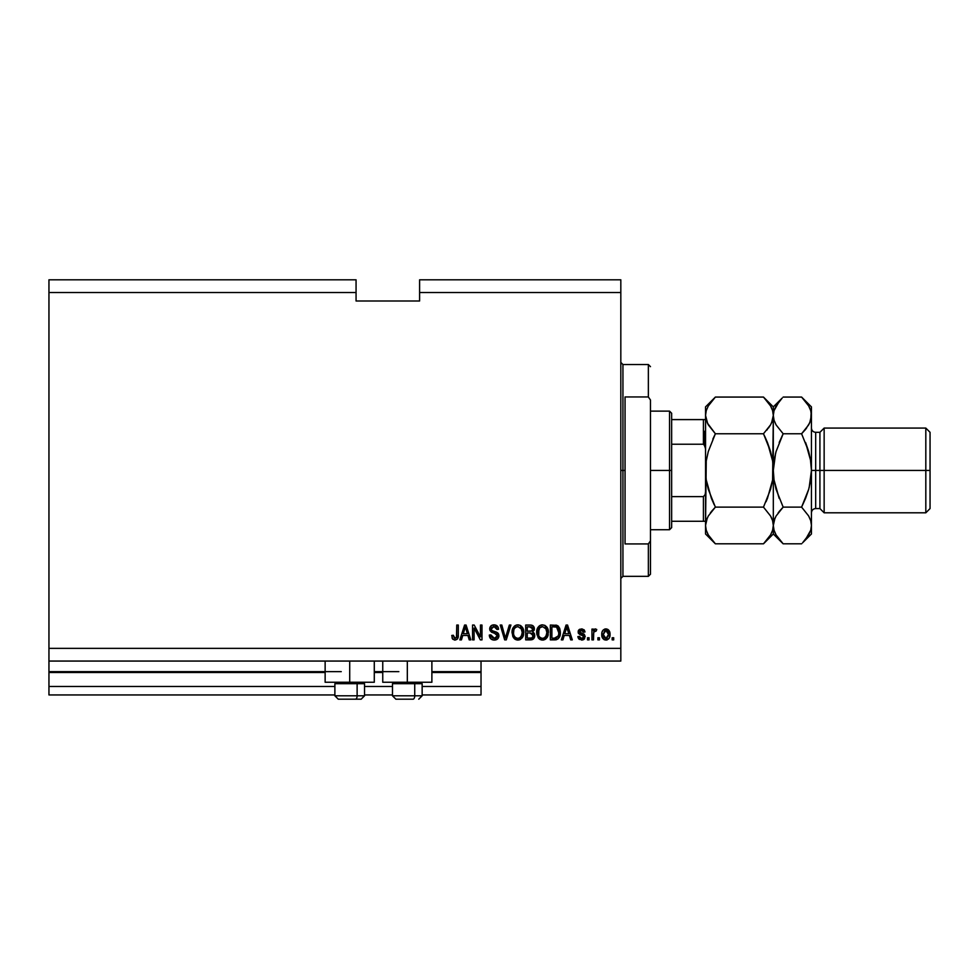 <?xml version="1.0" encoding="UTF-8"?>
<svg xmlns="http://www.w3.org/2000/svg" width="979" height="979" viewBox="0 0 979 979"><rect width="100%" height="100%" fill="white"/><g stroke="black" fill="none" stroke-linecap="round" stroke-linejoin="round"><path stroke-width="1.47" d="M481.032 694.943L422.145 694.943L481.032 694.943L481.032 686.475L422.145 686.475L481.032 686.475L481.032 672.5L431.886 672.5L481.032 672.5L481.032 694.943M392.493 694.943L364.531 694.943L392.493 694.943M334.879 694.943L48.95 694.943L334.879 694.943M392.493 686.475L364.531 686.475L392.493 686.475M334.879 686.475L48.95 686.475L48.95 694.943L48.95 686.475L334.879 686.475M382.752 672.5L374.284 672.5L382.752 672.5M325.138 672.5L48.95 672.5L48.95 686.475L48.95 671.655L341.243 671.655L48.95 671.655L48.95 672.5L325.138 672.5M481.032 671.655L481.032 672.5L481.032 671.655L431.886 671.655L481.032 671.655L481.032 661.058L481.032 671.655M398.845 671.655L374.284 671.655L398.845 671.655M48.95 661.058L48.95 671.655L48.95 661.058L620.821 661.058L48.95 661.058L48.95 648.355L620.821 648.355L620.821 292.525L419.599 292.525L419.599 300.994L356.062 300.994L356.062 279.81L48.95 279.81L356.062 279.81L356.062 292.525L48.95 292.525L356.062 292.525L356.062 300.994L419.599 300.994L419.599 292.525L620.821 292.525L620.821 279.81L419.599 279.81L620.821 279.81L620.821 648.355L48.95 648.355L48.95 661.058M374.284 682.241L325.138 682.241L349.711 682.241L349.711 661.058L349.711 682.241L374.284 682.241L374.284 661.058M431.886 682.241L382.752 682.241L407.325 682.241L407.325 661.058L407.325 682.241L431.886 682.241L431.886 661.058M48.95 279.81L48.95 648.355L48.95 279.81M474.093 639.874L474.093 628.077L474.093 639.874L472.551 639.874L472.551 625.055L474.191 625.055L480.444 636.876L480.444 625.055L481.986 625.055L481.986 639.874L480.346 639.874L474.093 628.077L480.346 639.874L481.986 639.874L481.986 625.055L480.444 625.055L480.444 636.876L474.191 625.055L472.551 625.055L472.551 639.874L474.093 639.874L472.551 639.874L472.551 625.055L474.191 625.055M494.26 640.07C497.099 639.997 498.666 638.553 498.935 635.75L497.577 638.957L493.771 640.058L490.663 638.7L489.304 635.065L490.846 634.869L491.629 637.133L493.71 638.284L496.023 638.027L497.344 636.35L496.647 634.123L491.495 632.177L489.977 630.452L489.855 627.686L491.593 625.434L494.884 624.92L497.736 626.597L498.556 629.289L497.014 629.485L496.182 627.355L493.783 626.597L491.715 627.515L491.262 629.362L492.241 630.831L497.613 632.789L498.935 635.75L496.647 632.214L491.715 630.464L491.238 628.959L494.04 626.597L497.014 629.485L498.556 629.289C498.335 626.474 496.818 624.994 493.991 624.859C491.348 624.957 489.916 626.315 489.696 628.922L497.393 635.799L494.395 638.345L490.846 634.869L489.304 635.065C489.488 638.21 491.152 639.874 494.26 640.07L493.771 640.058M510.928 625.055L506.265 639.874L504.674 639.874L500.232 625.055L501.823 625.055L505.384 638.149L509.337 625.055L510.928 625.055L509.337 625.055L505.384 638.149L501.823 625.055L500.232 625.055L504.674 639.874L506.265 639.874L504.674 639.874L500.232 625.055L501.823 625.055L505.384 638.149L509.337 625.055L510.928 625.055L506.265 639.874L510.928 625.055M519.176 639.936L522.26 637.806L517.255 640.033L514.379 638.724L512.849 636.583L512.041 631.981L513.326 627.417L515.896 625.238L518.576 624.908L521.134 625.948L523.129 628.714L523.777 632.483L522.97 636.595L520.363 639.495L517.903 640.07L522.26 637.806L523.777 632.483C523.887 628.175 521.929 625.63 517.915 624.859C513.816 625.654 511.846 628.249 512.029 632.667L513.522 637.745L518.221 640.058M538.181 637.745L542.55 640.07L538.572 638.259L536.761 634.013L537.336 628.628L539.931 625.532L542.562 624.859L545.132 625.532L547.077 627.355L548.264 630.476L547.298 637.219L545.009 639.495L542.55 640.07L546.906 637.806L548.424 632.483C548.534 628.175 546.576 625.63 542.562 624.859C538.462 625.654 536.492 628.249 536.676 632.667L538.169 637.745M599.442 637.757L599.442 639.874L597.9 639.874L597.9 637.757L599.442 637.757L597.9 637.757L597.9 639.874L599.442 639.874L597.9 639.874L597.9 637.757L599.442 637.757L599.442 639.874L599.442 637.757M610.039 634.38L609.195 638.21L606.882 639.96L604.031 639.593L602.207 637.366L601.938 632.544L603.248 629.974L604.924 629.02L608.51 629.95L610.039 634.38C610.162 631.271 608.779 629.448 605.891 628.91C602.966 629.46 601.583 631.333 601.755 634.49C601.596 637.635 602.978 639.507 605.891 640.07C608.852 639.495 610.235 637.586 610.039 634.38M454.954 640.07L452.641 639.03L451.76 635.457L453.301 635.261L454.317 638.173L456.471 637.464L456.765 625.055L458.307 625.055L458.196 636.815L457.266 639.152L454.954 640.07C457.487 639.568 458.6 637.916 458.307 635.114L458.307 625.055L456.765 625.055L456.569 637.219L455.027 638.345L453.301 635.261L451.76 635.457L452.641 639.03L454.623 640.058M562.925 639.874L564.222 635.457L562.925 639.874L561.322 639.874L566.058 625.055L567.563 625.055L572.299 639.874L570.696 639.874L569.399 635.457L564.222 635.457L569.399 635.457L570.696 639.874L572.299 639.874L567.563 625.055L566.058 625.055L561.322 639.874L562.925 639.874L561.322 639.874L566.058 625.055L567.563 625.055L572.299 639.874L570.696 639.874M585.197 636.595L583.521 639.63L579.25 639.373L577.879 636.607L579.421 636.411L580.082 637.965L581.661 638.528L583.655 636.864L583.141 635.763L578.381 633.303L578.308 630.709L579.605 629.313L582.138 628.946L584.377 630.146L585.001 631.981L583.46 632.177L581.538 630.439L580.266 630.696L579.641 632.03L584.255 634.245L585.197 636.595L579.617 631.761L581.538 630.439L583.46 632.177L585.001 631.981L581.489 628.91L578.075 631.981L583.3 635.885L583.655 636.864L581.661 638.528L579.421 636.411L577.879 636.607L581.55 640.07L585.197 636.595L580.266 632.752M589.052 637.757L589.052 639.874L587.51 639.874L587.51 637.757L589.052 637.757L587.51 637.757L587.51 639.874L589.052 639.874L587.51 639.874L587.51 637.757L589.052 637.757L589.052 639.874L589.052 637.757M596.749 629.485L595.293 628.91L596.749 629.485L595.293 628.91L596.749 629.485L596.174 631.027L593.751 632.091L593.482 639.874L591.94 639.874L591.94 629.093L593.482 629.093L593.482 630.819L594.951 628.946L596.749 629.485L596.174 631.027L593.984 631.528L593.482 634.294L593.751 632.091L596.174 631.027L596.749 629.485L595.293 628.91L593.482 630.819L593.482 629.093L591.94 629.093L591.94 639.874L593.482 639.874L591.94 639.874L591.94 629.093L593.482 629.093M613.698 637.757L613.698 639.874L612.156 639.874L612.156 637.757L613.698 637.757L612.156 637.757L612.156 639.874L613.698 639.874L612.156 639.874L612.156 637.757L613.698 637.757L613.698 639.874L613.698 637.757M555.95 639.789L554.714 639.874C558.74 639.275 560.624 636.778 560.355 632.385L559.755 636.326L557.81 639.091L550.345 639.874L550.345 625.055L557.822 625.789L559.67 628.273L560.355 632.385L556.88 625.324L550.345 625.055L550.345 639.874L554.714 639.874L550.345 639.874L550.345 625.055M530.263 639.874C533.127 639.85 534.62 638.406 534.754 635.53L532.857 639.36L525.699 639.874L525.699 625.055L531.071 625.091L533.2 625.973L534.338 629.24L532.711 631.883L534.289 633.376L534.754 635.53L532.711 631.883L534.363 628.787C534.142 626.315 532.784 625.067 530.3 625.055L525.699 625.055L525.699 639.874L530.263 639.874L525.699 639.874L525.699 625.055L530.3 625.055M461.452 639.874L462.749 635.457L461.452 639.874L459.849 639.874L464.584 625.055L466.09 625.055L470.826 639.874L469.222 639.874L467.925 635.457L462.749 635.457L467.925 635.457L469.222 639.874L470.826 639.874L466.09 625.055L464.584 625.055L459.849 639.874L461.452 639.874L459.849 639.874L464.584 625.055L466.09 625.055L470.826 639.874L469.222 639.874M620.821 661.058L620.821 648.355L620.821 661.058M419.599 279.81L419.599 292.525L419.599 279.81M452.849 639.287L452.396 638.626M452.384 638.614L452.029 637.696M451.76 635.457L453.326 635.763M455.027 638.345L456.569 637.219L455.333 638.308M456.349 637.659L456.667 636.742M456.569 637.219L456.765 635.726M456.765 625.055L458.307 625.055L458.282 635.971M457.744 638.443L458.184 636.937M458.111 637.353L457.829 638.271M566.67 627.306L566.119 629.399L566.804 626.597L568.885 633.719L564.724 633.719L566.119 629.399L564.724 633.719L568.885 633.719L566.67 627.331M578.601 638.675L578.014 637.305M579.617 637.243L579.421 636.411L577.879 636.607L578.014 637.292M579.654 637.329L580.07 637.965M581.147 638.492L582.444 638.43M579.813 634.576L583.3 635.885L581.856 635.285L583.3 635.885L583.619 637.219L582.603 635.53M580.547 634.869L578.442 633.401M578.626 630.158L579.605 629.313M583.937 629.693L584.952 631.663M585.001 631.981L583.46 632.177L583.3 631.492M579.654 631.443L580.094 632.654L581.832 633.278L579.617 631.761L580.094 632.654M584.622 638.626L583.863 639.409M583.606 639.581L582.272 640.021M584.255 634.245L583.068 633.682M594.914 630.855L593.751 632.091L594.706 630.904L596.174 631.027L594.73 630.892M593.482 639.874L593.482 634.294M604.435 639.789L602.636 638.235M601.926 636.411L601.791 635.457M602.134 631.773L602.599 630.757M604.643 629.105L605.414 628.934M606.405 628.934L607.739 629.375M607.751 629.375L608.522 629.962M609.856 632.495L609.99 633.425M609.611 637.305L609.195 638.21L609.611 637.305M609.183 638.235L608.595 638.969M607.237 639.85L606.405 640.046M602.623 630.721L602.097 631.908M604.692 630.806L603.297 634.478L605.854 630.439L608.497 634.478L608.4 633.132M608.387 635.848L608.497 634.478L605.94 638.528L606.882 638.296M604.141 637.635L603.394 635.824L604.104 637.598M607.518 631.186L605.108 630.586M608.4 633.144L608.179 632.287M608.24 632.483L607.678 631.369M607.616 631.308L606.833 630.672M606.894 638.284L608.485 634.82M604.165 637.672L605.94 638.528L603.297 634.478L603.394 635.824M555.717 625.104L556.598 625.251M557.834 625.801L558.593 626.474M559.67 628.273L560.318 631.308M560.343 633.058L560.269 634.074M560.11 635.041L559.964 635.665M556.696 639.617L556.035 639.776M558.422 629.375L558.715 630.684M558.813 631.981L558.703 634.086M555.962 638.014L558.226 635.983L554.53 638.149L556.488 637.867M551.887 638.149L551.887 626.793L556.586 627.086L551.887 626.793L551.887 638.149L554.53 638.149L551.887 638.149M557.993 628.445L556.586 627.086L554.493 626.793L556.586 627.086L558.813 632.826M536.737 631.308L536.933 629.962M537.336 628.64L536.945 629.938M538.854 626.352L539.686 625.679M538.842 626.364L540.543 625.238M541.203 625.018L541.852 624.896M544.532 625.238L548.399 631.81M548.24 634.6L548.093 635.273M547.995 635.616L547.481 636.888M543.822 639.936L546.062 638.761L543.284 640.033M541.815 640.033L540.078 639.483M540.041 639.471L539.013 638.712M548.13 629.815L547.628 628.359M547.077 627.355L545.132 625.532M542.856 626.609L539.723 627.772L541.522 626.719M545.964 628.567L545.23 627.661M539.784 627.71L538.217 632.691C537.973 629.264 539.429 627.233 542.574 626.597L546.233 629.081L546.882 632.434C547.053 635.75 545.597 637.721 542.537 638.345L544.495 637.818L546.551 635.053L545.952 636.387L546.882 632.434L545.633 628.077M546.355 635.604L544.495 637.818M541.546 638.222L542.537 638.345C539.551 637.757 538.12 635.873 538.217 632.691L538.719 635.616L538.866 629.007M546.784 631.039L546.637 630.305M546.612 630.219L546.111 628.824M538.719 635.591L539.196 636.485M533.714 626.584L534.069 627.245M534.081 627.27L534.289 627.992M534.265 629.693L533.959 630.537M534.681 636.436L532.405 639.568M533.567 638.81L531.866 639.728M532.882 637.011L532.319 633.462L530.08 632.948L533.212 635.542L530.08 632.948L527.24 632.948L530.08 632.948M533.139 636.289L531.793 637.965L532.894 636.986M529.957 631.21L531.475 631.076L532.821 629.02L531.475 631.076L527.24 631.21L527.24 626.793L529.761 626.793L532.821 629.02L531.915 627.111L527.24 626.793L527.24 631.21L531.842 630.917M531.144 626.866L530.434 626.805M531.475 631.076L532.76 629.681L532.625 627.943M527.24 638.149L527.24 632.948L527.24 638.149L531.793 637.965L527.24 638.149M532.76 629.681L532.821 629.02M512.09 631.296L512.298 629.962M512.69 628.628L512.298 629.938M515.284 625.532L514.183 626.376M514.208 626.352L515.04 625.679M516.557 625.018L517.206 624.896M519.886 625.238L523.753 631.81M523.594 634.6L523.447 635.273M523.349 635.616L522.835 636.888M517.169 640.033L515.431 639.483M515.407 639.471L514.379 638.724M523.484 629.815L520.485 625.532M518.209 626.609L515.909 627.123M521.317 628.567L520.583 627.661M513.84 630.133L513.571 632.691C513.326 629.264 514.783 627.233 517.928 626.597L521.587 629.081L522.235 632.434C522.407 635.75 520.95 637.721 517.891 638.345L519.849 637.818L521.905 635.053L521.305 636.387L522.235 632.434L520.987 628.077M521.709 635.604L519.849 637.818M516.9 638.222L517.891 638.345C514.905 637.757 513.473 635.873 513.571 632.691L513.608 631.639M515.138 627.71L514.22 629.007M522.137 631.039L521.991 630.305M521.966 630.219L521.464 628.824M514.073 635.591L515.125 637.182M515.174 637.231L514.55 636.485M490.663 638.7L492.315 639.764L490.075 637.953M489.304 635.065L490.846 634.869L490.944 635.555M493.012 638.1L493.71 638.284M494.395 638.345L495.496 638.21M494.713 633.291L493.697 632.997M489.708 629.313L489.708 628.506M494.444 624.883L496.659 625.557M497.271 626.046L498.458 628.396M497.736 626.584L498.225 627.539M498.556 629.289L496.94 628.922M495.19 626.756L496.133 627.294M495.827 627.049L494.628 626.633M494.603 626.633L493.526 626.621M491.25 628.702L491.96 630.672L491.238 628.959M492.241 630.831L493.71 631.357M494.738 631.614L495.374 631.785M497.516 632.715L498.335 633.597M498.8 634.637L498.36 633.621M498.849 636.656L498.164 638.271M493.685 632.997L494.909 633.352M480.444 625.055L481.986 625.055L481.986 639.874L480.346 639.874M464.854 628.714L465.331 626.597L467.411 633.719L463.251 633.719L464.646 629.399L463.251 633.719L467.411 633.719L465.735 628.126M465.331 626.597L465.037 628.016M567 627.368L566.804 626.597M606.197 630.464L605.524 630.476M603.321 633.817L603.321 635.163M605.597 638.504L606.27 638.504M557.663 636.999L558.507 635.114M558.605 634.661L558.752 633.743M558.74 630.855L558.544 629.815M558.287 629.02L557.736 628.041M557.222 627.49L556.341 626.988M539.723 627.772L539.074 628.604M542.036 638.308L543.051 638.308M546.833 633.462L546.796 631.149M515.076 627.772L514.428 628.604M513.877 629.974L513.657 631.112M517.389 638.308L518.405 638.308M522.186 633.462L522.15 631.149M338.33 699.19L355.426 699.19A3.39 1.689 -90 0 0 357.127 695.8L357.127 683.685L356.405 682.241L357.127 683.685L334.879 683.685L357.127 683.685L357.127 695.8L334.965 695.8M336.323 682.241L334.879 683.685L334.879 695.8L338.269 699.19L334.879 695.8L364.531 695.8L361.153 699.19L355.426 699.19L361.092 699.19M361.153 699.19L364.531 695.8L364.531 683.685L357.127 683.685L364.531 683.685L363.099 682.241M338.881 699.19L355.426 699.19A3.39 1.689 90 0 0 357.127 695.8L364.457 695.8M395.944 699.19L413.04 699.19A3.39 1.689 -90 0 0 414.729 695.8L414.729 683.685L414.019 682.241L414.729 683.685L392.493 683.685L414.729 683.685L414.729 695.8L392.567 695.8M393.937 682.241L392.493 683.685L392.493 695.8L395.883 699.19L392.493 695.8L422.145 695.8L422.145 683.685L414.729 683.685L422.145 683.685L420.701 682.241M396.495 699.19L413.04 699.19A3.39 1.689 90 0 0 414.729 695.8L422.071 695.8M620.821 362.414L622.938 364.531L622.938 470.434L625.055 470.434L625.055 396.948L648.355 396.948L650.472 400.032L650.472 540.849L648.355 543.932L648.355 576.337L648.355 543.932L625.055 543.932L625.055 470.434L622.938 470.434L622.938 364.531L622.938 470.434L620.821 470.434L622.938 470.434L622.938 576.337L620.821 578.454M648.355 396.948L648.355 364.531L648.355 396.948L650.472 400.032L650.472 574.22L650.472 540.849L648.355 543.932L625.055 543.932L625.055 396.948L648.355 396.948M622.938 470.434L622.938 576.337L622.938 470.434M704.268 431.249L704.268 444.625L704.268 431.249M703.424 521.269L703.424 496.634L705.186 494.505L705.541 491.617L705.186 494.505L703.424 496.634L703.424 521.269L671.655 521.269L671.655 470.434L669.538 470.434L669.538 529.737L669.538 470.434L650.472 470.434L669.538 470.434L669.538 411.131L669.538 470.434L671.655 470.434L671.655 527.62L671.655 521.269L705.186 521.269M703.424 444.233L703.424 419.599L705.541 419.599L703.424 419.599L703.424 444.233L671.655 444.233L671.655 470.434L671.655 413.248L671.655 444.233L703.424 444.233L705.186 446.363L705.541 449.263L705.21 446.473M703.424 496.634L671.655 496.634L703.424 496.634M703.424 419.599L671.655 419.599L703.424 419.599M811.444 428.08C811.701 430.65 813.108 432.057 815.678 432.314L815.678 470.434L815.678 432.314L815.678 470.434L824.147 470.434L824.147 428.08L824.147 470.434L925.816 470.434L925.816 512.8L925.816 470.434L930.05 470.434L930.05 432.314L930.05 508.566L930.05 470.434L824.147 470.434L824.147 512.8L824.147 470.434L819.912 470.434L819.912 508.566L819.912 470.434L811.444 470.434L811.444 533.983L811.444 415.414L811.444 470.434L810.722 480.028L808.691 489.329L801.605 507.122L808.678 515.994L810.71 520.644L811.444 525.466L810.734 530.214L808.703 534.889L802.535 542.868M809.719 422.867L811.444 415.414L811.444 406.897L810.734 420.162L808.703 424.825L801.605 433.758L808.703 451.576L810.722 460.889L811.444 470.434L815.678 470.434L815.678 508.566L819.912 508.566L824.147 512.8L925.816 512.8L930.05 508.566M706.263 480.016L711.415 498.372L706.251 480.004L708.282 489.316L706.251 480.004L705.541 470.434L706.251 460.876L705.541 525.466L706.238 520.718L708.27 516.043L715.368 507.122L763.485 507.122L770.546 515.994L772.59 520.644L773.312 525.466L772.615 530.214L770.583 534.889L763.485 543.81L715.368 543.81L708.306 534.938L706.263 530.288L705.541 525.466L706.263 530.288L705.541 525.466L705.541 533.983L715.368 543.81L763.485 543.81L764.415 542.868M771.721 518.307L770.559 516.019L772.59 520.644L773.312 525.466L772.602 520.681L773.312 525.466L772.615 530.214L770.583 534.889L763.485 543.81L773.312 533.983L773.312 470.434L772.602 480.016L773.312 415.414L772.59 410.593L773.312 415.414L772.615 420.162L770.583 424.825L763.485 433.758L770.571 424.862M771.562 517.94L770.571 516.019M771.697 422.634L772.602 420.187L770.583 424.825L763.485 433.758L715.368 433.758L763.485 433.758L770.571 451.576L767.438 442.496L772.602 460.876L770.571 451.552L772.602 460.852L773.312 470.434L772.602 480.016L770.571 489.316L763.485 507.122L715.368 507.122L710.424 512.763M707.168 518.234L706.251 520.681L708.27 516.043L715.368 507.122L708.282 489.304L715.368 507.122L711.403 511.503M766.019 501.762L767.438 498.384M712.834 439.118L715.368 433.758L708.306 424.886L706.263 420.236L705.541 415.414L706.251 420.199L705.541 415.414L706.238 410.666L708.27 405.991L715.368 397.07L763.485 397.07L715.368 397.07L714.437 398.012M707.756 423.87L705.541 415.414L705.541 470.434L706.263 460.852L708.282 451.552L715.368 433.758L707.291 422.928M705.541 406.897L705.541 415.414L706.238 410.666L708.27 405.991L715.368 397.07L705.541 406.897L705.541 415.414L706.251 410.629M764.354 397.951L770.546 405.93L772.59 410.593L773.312 415.414L772.615 420.162M767.45 442.496L772.602 460.852L773.312 470.434L773.312 525.466L774.022 520.718L776.053 516.043L783.151 507.122L776.053 489.304L774.034 479.991L773.312 470.434L775.601 453.24M763.485 433.758L767.438 442.496M771.587 422.867L773.312 415.414L773.312 406.897L773.312 415.414L772.615 410.666M781.903 398.343L773.312 406.897L763.485 397.07L770.546 405.93L772.59 410.593M771.513 407.802L770.497 405.844M770.546 424.886L768.429 428.104M766.838 430.111L767.45 429.377M767.414 442.422L764.623 436.083M767.45 498.372L772.602 480.016L773.312 470.434L773.312 415.414L774.034 420.199L773.312 415.414L774.022 410.666L776.053 405.991L782.221 398.012M764.758 542.501L767.438 539.441M763.485 507.122L770.546 515.994M706.251 480.004L705.541 470.434L706.263 460.852L708.282 451.552L715.368 433.758M714.119 398.343L711.415 401.439M707.266 518.013L705.541 525.466L705.541 533.983M711.439 498.446L714.229 504.797M714.095 542.501L708.306 534.938L706.263 530.288M707.34 533.078L708.368 535.06M705.541 415.414L705.541 525.466M782.27 542.917L776.078 534.938L774.046 530.288L773.312 525.466L773.312 533.983L783.151 543.81L801.605 543.81L783.151 543.81L776.078 534.938L774.046 530.288L773.312 525.466L774.046 530.288M775.111 533.078L776.139 535.036M776.066 451.552L783.151 433.758L776.053 451.576L774.034 460.852L773.312 470.434L774.034 480.028L779.186 498.384L774.401 482.268M775.038 518.013L774.034 520.681L776.053 516.043L783.151 507.122L779.186 511.503M776.053 489.304L783.151 507.122L801.605 507.122L783.151 507.122L778.207 512.763M774.034 410.629L773.312 415.414L774.022 410.666L779.186 401.451M774.046 420.236L773.312 415.414L774.046 420.236L776.078 424.886L774.046 420.236M779.186 442.496L783.151 433.758L776.078 424.886L783.151 433.758L779.198 442.484M802.878 542.501L811.444 533.983M809.156 487.64L811.444 470.434L810.722 480.028L811.444 470.434L810.355 458.613M805.57 539.429L810.734 530.214L811.444 525.466L810.734 520.718L811.444 525.466L810.71 520.644L808.678 515.994L801.605 507.122L805.558 498.397M804.971 430.111L806.549 428.104M805.57 429.389L801.605 433.758L805.57 429.389M808.691 451.552L805.57 442.496L810.722 460.889L808.691 451.552L801.605 433.758L783.151 433.758L801.605 433.758M802.486 397.951L808.678 405.93L810.71 410.593L811.444 415.414L810.734 410.666M809.645 407.802L808.617 405.844M809.817 422.634L805.57 429.377M811.444 406.897L801.605 397.07L783.151 397.07L801.605 397.07L808.678 405.93L810.71 410.593M774.94 518.234L773.312 525.466M808.691 489.329L805.57 498.384M811.444 415.414L810.734 420.162M819.912 470.434L819.912 432.314L819.912 470.434M925.816 470.434L925.816 428.08L925.816 470.434M815.678 470.434L815.678 508.566L815.678 470.434M704.109 444.49L705.516 448.529L705.186 446.363M325.138 682.241L325.138 661.058M382.752 682.241L382.752 661.058M422.145 695.8L418.755 699.19L422.145 695.8M650.472 574.22L648.355 576.337L622.938 576.337M622.938 364.531L648.355 364.531L650.472 366.66M671.655 527.62L669.538 529.737L650.472 529.737M650.472 411.131L669.538 411.131L671.655 413.248M815.678 432.314L819.912 432.314L824.147 428.08L925.816 428.08L930.05 432.314M815.678 508.566C813.108 508.823 811.701 510.23 811.444 512.8"/></g></svg>
